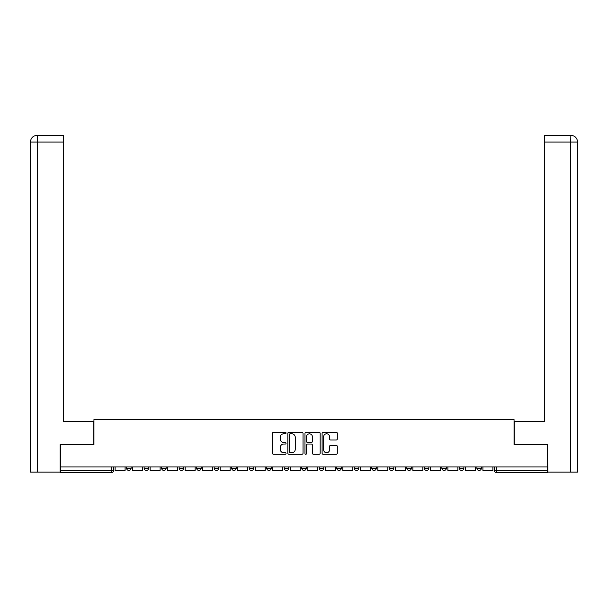 <?xml version="1.0" encoding="UTF-8"?>
<svg xmlns="http://www.w3.org/2000/svg" width="608" height="608" viewBox="0 0 608 608"><rect width="100%" height="100%" fill="white"/><g stroke="black" fill="none" stroke-linecap="round" stroke-linejoin="round"><path stroke-width="0.91" d="M286.041 433.018A0.768 0.768 0 0 0 285.266 432.25L273.554 432.25A1.102 1.102 0 0 0 272.452 433.352L272.452 453.188A1.102 1.102 0 0 0 273.554 454.29L285.266 454.29A0.768 0.768 0 0 0 286.041 453.515A0.768 0.768 0 0 0 285.266 452.747L283.754 452.747A3.526 3.526 0 0 1 280.227 449.221L280.227 447.564A3.526 3.526 0 0 1 283.754 444.038L285.266 444.038A0.768 0.768 0 0 0 286.041 443.27A0.768 0.768 0 0 0 285.266 442.495L283.754 442.495A3.526 3.526 0 0 1 280.227 438.968L280.227 437.319A3.526 3.526 0 0 1 283.754 433.793L285.266 433.793A0.768 0.768 0 0 0 286.041 433.018M476.892 468.19L476.892 466.959L476.892 468.19A2.242 2.242 0 0 0 479.142 470.44A2.242 2.242 0 0 1 476.892 468.19L481.384 468.19A2.242 2.242 0 0 1 479.142 470.44M424.354 466.959L424.354 468.19L428.845 468.19A2.242 2.242 0 0 1 426.596 470.44A2.242 2.242 0 0 1 424.354 468.19L424.354 466.959M406.836 466.959L406.836 468.19L411.327 468.19A2.242 2.242 0 0 1 409.085 470.44A2.242 2.242 0 0 1 406.836 468.19L406.836 466.959M301.758 466.959L301.758 468.19L306.242 468.19A2.242 2.242 0 0 1 304 470.44A2.242 2.242 0 0 1 301.758 468.19L301.758 466.959M284.24 466.959L284.24 468.19L288.732 468.19A2.242 2.242 0 0 1 286.49 470.44A2.242 2.242 0 0 1 284.24 468.19L284.24 466.959M196.673 468.19L196.673 466.959L196.673 468.19A2.242 2.242 0 0 0 198.915 470.44A2.242 2.242 0 0 1 196.673 468.19L201.164 468.19A2.242 2.242 0 0 1 198.915 470.44M179.155 466.959L179.155 468.19L183.646 468.19A2.242 2.242 0 0 1 181.404 470.44A2.242 2.242 0 0 1 179.155 468.19L179.155 466.959M161.644 466.959L161.644 468.19L166.136 468.19A2.242 2.242 0 0 1 163.886 470.44A2.242 2.242 0 0 1 161.644 468.19L161.644 466.959M144.126 468.19L144.126 466.959L144.126 468.19A2.242 2.242 0 0 0 146.376 470.44A2.242 2.242 0 0 1 144.126 468.19L148.618 468.19A2.242 2.242 0 0 1 146.376 470.44A2.242 2.242 0 0 0 148.618 468.19A2.242 2.242 0 0 1 146.376 470.44M126.616 468.19L126.616 466.959L126.616 468.19A2.242 2.242 0 0 0 128.858 470.44A2.242 2.242 0 0 1 126.616 468.19L131.108 468.19A2.242 2.242 0 0 1 128.858 470.44A2.242 2.242 0 0 0 131.108 468.19A2.242 2.242 0 0 1 128.858 470.44M336.209 440.017A1.102 1.102 0 0 0 337.311 438.915L337.311 433.352A1.102 1.102 0 0 0 336.209 432.25L323.205 432.25A1.102 1.102 0 0 0 322.103 433.352L322.103 453.188A1.102 1.102 0 0 0 323.205 454.29L336.209 454.29A1.102 1.102 0 0 0 337.311 453.188L337.311 446.462A1.102 1.102 0 0 0 336.209 445.36L330.638 445.36A1.102 1.102 0 0 0 329.536 446.462L329.536 449.798A2.949 2.949 0 0 1 326.587 452.747A2.949 2.949 0 0 1 323.646 449.798L323.646 436.742A2.949 2.949 0 0 1 326.587 433.793A2.949 2.949 0 0 1 329.536 436.742L329.536 438.915A1.102 1.102 0 0 0 330.638 440.017L336.209 440.017M37.301 472.12L30.4 472.12L30.4 142.052C30.803 137.963 33.045 135.713 37.126 135.318L63.521 135.318L63.521 142.052L37.301 142.052L37.301 472.12L60.154 472.12L60.154 444.615L93.944 444.615L93.944 419.581L514.056 419.581L514.056 444.615L547.512 444.615L547.512 466.959L60.488 466.959L60.488 470.44L113.59 470.44L113.59 466.959M60.488 444.615L60.488 466.959M303.035 433.352A1.102 1.102 0 0 0 301.933 432.25L288.929 432.25A1.102 1.102 0 0 0 287.827 433.352L287.827 453.188A1.102 1.102 0 0 0 288.929 454.29L301.933 454.29A1.102 1.102 0 0 0 303.035 453.188L303.035 433.352M306.067 432.25L319.071 432.25A1.102 1.102 0 0 1 320.173 433.352L320.173 453.188A1.102 1.102 0 0 1 319.071 454.29L313.508 454.29A1.102 1.102 0 0 1 312.406 453.188L312.406 445.14A1.102 1.102 0 0 0 311.304 444.038L307.61 444.038A1.102 1.102 0 0 0 306.508 445.14L306.508 453.515A0.768 0.768 0 0 1 305.733 454.29A0.768 0.768 0 0 1 304.965 453.515L304.965 433.352A1.102 1.102 0 0 1 306.067 432.25M494.41 466.959L494.41 470.44L547.512 470.44L547.512 472.682L496.652 472.682A2.242 2.242 0 0 1 494.41 470.44M547.512 466.959L547.512 470.44M111.348 466.959L111.348 472.682A2.242 2.242 0 0 0 113.59 470.44A2.242 2.242 0 0 1 111.348 472.682L60.488 472.682L60.488 470.44M481.384 466.959L481.384 468.19L481.384 466.959M463.874 466.959L463.874 468.19A2.242 2.242 0 0 1 461.624 470.44A2.242 2.242 0 0 1 459.382 468.19L463.874 468.19L463.874 466.959M459.382 466.959L459.382 468.19M446.356 466.959L446.356 468.19A2.242 2.242 0 0 1 444.114 470.44A2.242 2.242 0 0 1 441.864 468.19L446.356 468.19A2.242 2.242 0 0 1 444.114 470.44A2.242 2.242 0 0 0 446.356 468.19M441.864 466.959L441.864 468.19M428.845 466.959L428.845 468.19L428.845 466.959M411.327 466.959L411.327 468.19L411.327 466.959M393.817 466.959L393.817 468.19A2.242 2.242 0 0 1 391.567 470.44A2.242 2.242 0 0 1 389.325 468.19L393.817 468.19M389.325 466.959L389.325 468.19M376.299 466.959L376.299 468.19A2.242 2.242 0 0 1 374.057 470.44A2.242 2.242 0 0 1 371.807 468.19L376.299 468.19A2.242 2.242 0 0 1 374.057 470.44A2.242 2.242 0 0 0 376.299 468.19M371.807 466.959L371.807 468.19M358.788 466.959L358.788 468.19A2.242 2.242 0 0 1 356.539 470.44A2.242 2.242 0 0 1 354.297 468.19A2.242 2.242 0 0 0 356.539 470.44M354.297 466.959L354.297 468.19L358.788 468.19M341.27 466.959L341.27 468.19A2.242 2.242 0 0 1 339.028 470.44A2.242 2.242 0 0 1 336.786 468.19L341.27 468.19L341.27 466.959M336.786 466.959L336.786 468.19M323.76 466.959L323.76 468.19A2.242 2.242 0 0 1 321.51 470.44A2.242 2.242 0 0 1 319.268 468.19L323.76 468.19A2.242 2.242 0 0 1 321.51 470.44A2.242 2.242 0 0 0 323.76 468.19L323.76 466.959M319.268 466.959L319.268 468.19M306.242 466.959L306.242 468.19M288.732 466.959L288.732 468.19L288.732 466.959M271.214 466.959L271.214 468.19A2.242 2.242 0 0 1 268.972 470.44A2.242 2.242 0 0 1 266.73 468.19L271.214 468.19L271.214 466.959M266.73 466.959L266.73 468.19M253.703 466.959L253.703 468.19A2.242 2.242 0 0 1 251.461 470.44A2.242 2.242 0 0 1 249.212 468.19L253.703 468.19M249.212 466.959L249.212 468.19M236.193 466.959L236.193 468.19A2.242 2.242 0 0 1 233.943 470.44A2.242 2.242 0 0 1 231.701 468.19A2.242 2.242 0 0 0 233.943 470.44M231.701 466.959L231.701 468.19L236.193 468.19M218.675 466.959L218.675 468.19A2.242 2.242 0 0 1 216.433 470.44A2.242 2.242 0 0 1 214.183 468.19A2.242 2.242 0 0 0 216.433 470.44A2.242 2.242 0 0 0 218.675 468.19A2.242 2.242 0 0 1 216.433 470.44M214.183 466.959L214.183 468.19L218.675 468.19M201.164 466.959L201.164 468.19M183.646 466.959L183.646 468.19A2.242 2.242 0 0 1 181.404 470.44A2.242 2.242 0 0 0 183.646 468.19L183.646 466.959M166.136 466.959L166.136 468.19A2.242 2.242 0 0 1 163.886 470.44A2.242 2.242 0 0 0 166.136 468.19L166.136 466.959M148.618 466.959L148.618 468.19L148.618 466.959M131.108 466.959L131.108 468.19L131.108 466.959M290.145 433.793A0.768 0.768 0 0 0 289.37 434.56L289.37 451.972A0.768 0.768 0 0 0 290.145 452.747L291.741 452.747A3.526 3.526 0 0 0 295.268 449.221L295.268 437.319A3.526 3.526 0 0 0 291.741 433.793L290.145 433.793M312.406 436.795A2.949 2.949 0 0 0 309.457 433.846A2.949 2.949 0 0 0 306.508 436.795L306.508 441.393A1.102 1.102 0 0 0 307.61 442.495L311.304 442.495A1.102 1.102 0 0 0 312.406 441.393L312.406 436.795M125.096 466.959L125.096 470.44L115.11 470.44L115.11 466.959M93.83 444.615L93.83 421.602L63.521 421.602L63.521 142.052M37.134 135.318C33.037 135.721 30.795 137.963 30.4 142.052L30.4 404.761L30.4 142.052L37.301 142.052L37.301 135.318L63.521 135.318M514.17 444.615L514.17 421.602L544.479 421.602L544.479 135.318L570.859 135.318L570.699 142.052L544.479 142.052M577.6 404.761L577.6 142.052L577.6 472.12L547.846 472.12L547.512 444.615M570.699 472.12L570.699 142.052L577.6 142.052C577.197 137.963 574.955 135.713 570.874 135.318M142.614 466.959L142.614 470.44L132.62 470.44L132.62 466.959M160.124 466.959L160.124 470.44L150.138 470.44L150.138 466.959M177.642 466.959L177.642 470.44L167.648 470.44L167.648 466.959M195.153 466.959L195.153 470.44L185.166 470.44L185.166 466.959M212.671 466.959L212.671 470.44L202.677 470.44L202.677 466.959M230.181 466.959L230.181 470.44L220.195 470.44L220.195 466.959M247.699 466.959L247.699 470.44L237.705 470.44L237.705 466.959M265.21 466.959L265.21 470.44L255.216 470.44L255.216 466.959M282.728 466.959L282.728 470.44L272.734 470.44L272.734 466.959M300.238 466.959L300.238 470.44L290.244 470.44L290.244 466.959M317.756 466.959L317.756 470.44L307.762 470.44L307.762 466.959M335.266 466.959L335.266 470.44L325.272 470.44L325.272 466.959M352.784 466.959L352.784 470.44L342.79 470.44L342.79 466.959M370.295 466.959L370.295 470.44L360.301 470.44L360.301 466.959M387.805 466.959L387.805 470.44L377.819 470.44L377.819 466.959M405.323 466.959L405.323 470.44L395.329 470.44L395.329 466.959M422.834 466.959L422.834 470.44L412.847 470.44L412.847 466.959M440.352 466.959L440.352 470.44L430.358 470.44L430.358 466.959M457.862 466.959L457.862 470.44L447.876 470.44L447.876 466.959M475.38 466.959L475.38 470.44L465.386 470.44L465.386 466.959M492.89 466.959L492.89 470.44L482.904 470.44L482.904 466.959M496.652 466.959L496.652 472.682M30.4 142.052L30.4 404.761"/></g></svg>
